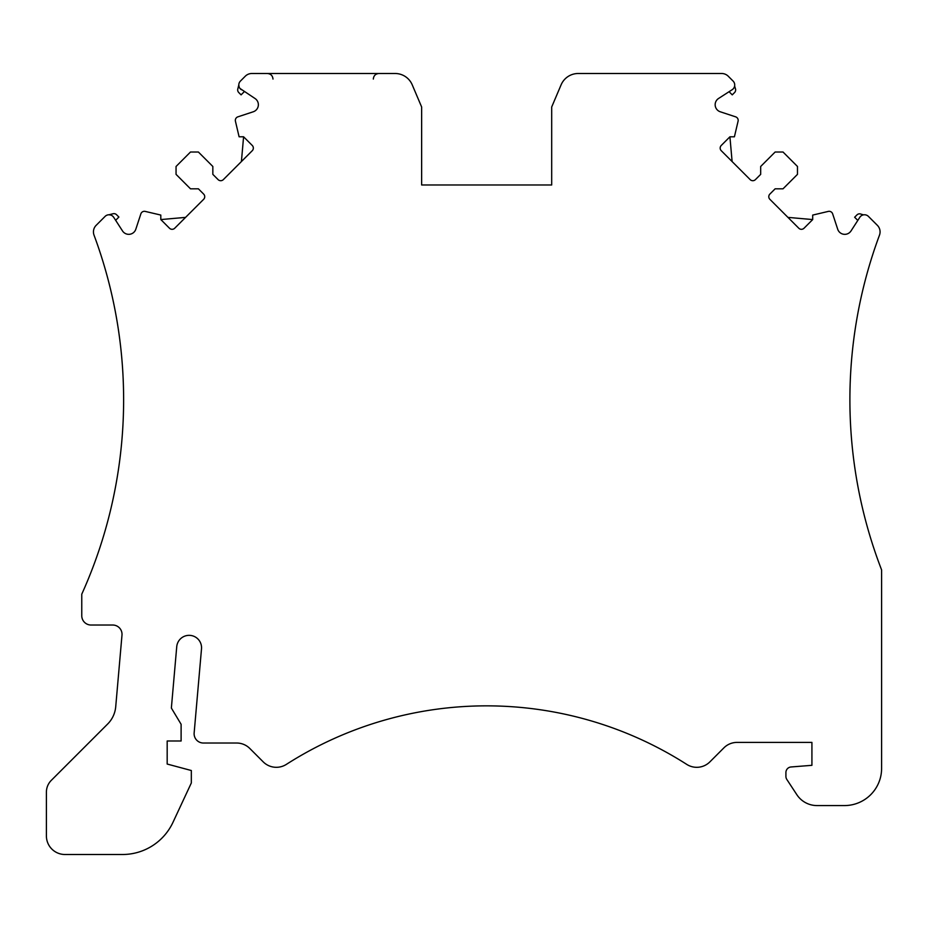 <?xml version="1.0" encoding="UTF-8"?>
<svg xmlns="http://www.w3.org/2000/svg" width="928" height="928" viewBox="0 0 928 928"><rect width="100%" height="100%" fill="white"/><g stroke="black" fill="none" stroke-linecap="round" stroke-linejoin="round"><path stroke-width="1.39" d="M241.35 89.703A5.58 5.58 0 0 1 240.433 81.072L245.282 76.212A9.292 9.292 0 0 1 251.848 73.498L395.119 73.498A18.583 18.583 0 0 1 412.218 84.808L421.637 106.987L421.637 184.974L551.696 184.974L551.696 106.987L561.115 84.808A18.583 18.583 0 0 1 578.214 73.498L721.671 73.498A9.292 9.292 0 0 1 728.236 76.212L733.097 81.072A5.58 5.58 0 0 1 732.169 89.703L718.562 98.472A7.436 7.436 0 0 0 720.256 111.778L735.626 116.835A3.712 3.712 0 0 1 738.05 121.324L734.408 136.799L729.918 136.799L721.265 145.452A3.712 3.712 0 0 0 721.265 150.707L750.172 179.614A3.712 3.712 0 0 0 755.427 179.614L760.682 174.36L760.682 166.472L775.135 152.018L783.023 152.018L797.477 166.472L797.477 174.36L783.023 188.813L775.135 188.813L769.88 194.068A3.712 3.712 0 0 0 769.88 199.323L798.788 228.218A3.712 3.712 0 0 0 804.042 228.218L812.696 219.576L812.696 215.087L828.17 211.433A3.712 3.712 0 0 1 832.66 213.869L837.706 229.239A7.436 7.436 0 0 0 851.022 230.933L859.792 217.326A5.58 5.58 0 0 1 868.422 216.398L877.354 225.318A9.292 9.292 0 0 1 879.489 235.132A472.549 472.549 0 0 0 881.6 569.908L881.6 768.407A37.166 37.166 0 0 1 844.434 805.574L817.011 805.574A24.151 24.151 0 0 1 796.816 794.658L786.816 779.427A5.58 5.58 0 0 1 785.912 776.376L785.912 772.525A5.58 5.58 0 0 1 791.039 766.969L811.919 765.322L811.919 742.4L737.052 742.4A18.583 18.583 0 0 0 723.91 747.84L709.885 761.876A18.583 18.583 0 0 1 686.732 764.382A371.606 371.606 0 0 0 286.358 764.382A18.583 18.583 0 0 1 263.216 761.876L249.806 748.467A18.583 18.583 0 0 0 236.663 743.026L203.406 743.026A9.292 9.292 0 0 1 194.149 732.923L201.504 648.858A12.424 12.424 0 0 0 189.66 635.355A12.424 12.424 0 0 0 176.738 646.688L171.367 708.052L181.111 724.281L181.111 740.996L167.179 740.996L167.179 764.046L191.33 770.518L191.33 782.965L172.979 822.324A55.738 55.738 0 0 1 122.461 854.502L64.983 854.502A18.583 18.583 0 0 1 46.4 835.919L46.4 792.199A16.727 16.727 0 0 1 51.295 780.367L107.671 724.002A27.875 27.875 0 0 0 115.722 706.718L121.986 635.135A9.292 9.292 0 0 0 112.74 625.031L91.06 625.031A9.292 9.292 0 0 1 81.768 615.74L81.768 594.175A472.549 472.549 0 0 0 94.03 235.132A9.292 9.292 0 0 1 96.164 225.318L105.096 216.398A5.58 5.58 0 0 1 113.726 217.326L122.508 230.933A7.436 7.436 0 0 0 135.813 229.239L140.859 213.869A3.712 3.712 0 0 1 145.383 211.445L160.811 215.064L160.811 219.553L169.476 228.218A3.712 3.712 0 0 0 174.731 228.218L203.638 199.323A3.712 3.712 0 0 0 203.638 194.068L198.383 188.813L190.495 188.813L176.053 174.36L176.053 166.472L190.495 152.018L198.383 152.018L212.837 166.472L212.837 174.36L218.092 179.614A3.712 3.712 0 0 0 223.346 179.614L252.254 150.707A3.712 3.712 0 0 0 252.254 145.452L243.588 136.787L239.099 136.787L235.434 121.22A3.712 3.712 0 0 1 237.893 116.835L253.263 111.778A7.436 7.436 0 0 0 254.968 98.472L239.992 88.462M103.124 262.067A472.549 472.549 0 0 1 123.621 399.736M115.652 220.307L118.9 217.059L116.58 214.739A3.712 3.712 0 0 0 113.158 213.73L109.005 214.762L110.85 215.064M112.497 215.969L113.726 217.326M185.577 217.384L160.822 219.565M243.588 136.799L241.408 161.542M239.099 86.826L238.798 84.982L237.765 89.134A3.712 3.712 0 0 0 238.763 92.545L241.083 94.865L244.331 91.617M373.323 79.066C373.659 75.678 375.515 73.822 378.902 73.498L378.868 73.498M481.098 184.974L421.637 184.974M551.696 184.974L492.246 184.974M729.072 91.698L732.25 94.865L734.57 92.545A3.712 3.712 0 0 0 735.568 89.134L734.918 86.977A9.292 9.292 0 0 1 734.651 85.898M732.111 161.542L729.918 136.799M812.696 219.576L787.942 217.384M863.597 214.832A9.292 9.292 0 0 1 862.518 214.577L860.36 213.916A3.712 3.712 0 0 0 856.938 214.925L854.63 217.245L857.797 220.412M272.994 79.066C272.658 75.678 270.802 73.822 267.415 73.498"/></g></svg>

